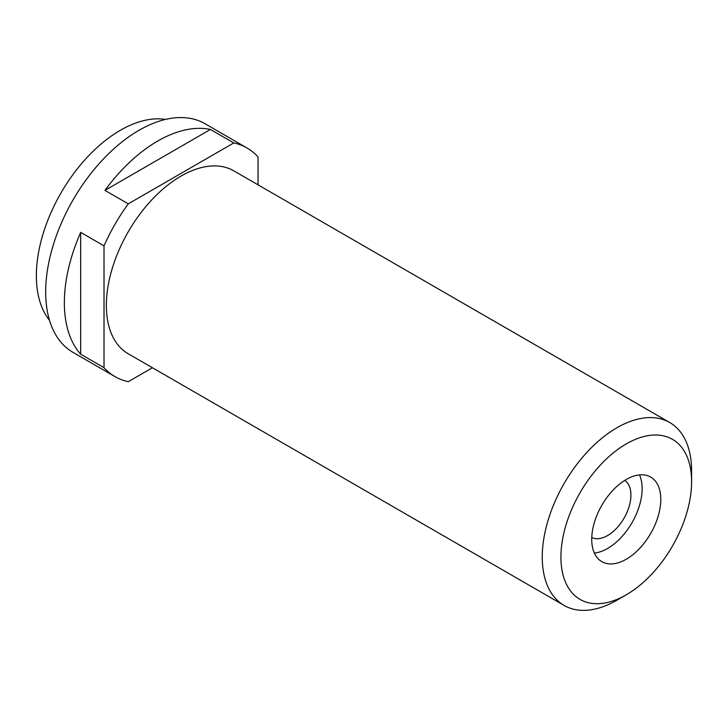 <?xml version="1.0" encoding="UTF-8"?>
<svg xmlns="http://www.w3.org/2000/svg" width="728" height="728" viewBox="0 0 728 728"><rect width="100%" height="100%" fill="white"/><g stroke="black" fill="none" stroke-linecap="round" stroke-linejoin="round"><path stroke-width="1.09" d="M616.925 600.2L626.262 594.812A92.401 53.344 120 0 0 691.6 481.645A92.401 53.344 120 0 0 626.262 443.916A92.401 53.344 120 0 0 560.924 557.084A92.401 53.344 120 0 0 626.262 594.812L616.925 600.2A105.606 60.97 120 0 1 564.127 605.432L128.228 353.772A105.606 60.97 -60 0 1 112.039 269.151A105.606 60.97 -60 0 1 181.035 176.085A105.606 60.97 -60 0 1 233.834 170.862L669.733 422.522A105.606 60.97 120 0 0 616.925 427.755A105.606 60.97 120 0 0 547.938 520.811A105.606 60.97 120 0 0 564.127 605.432M591.764 537.519A32.997 19.055 120 0 0 607.598 535.535A32.997 19.055 120 0 0 628.974 507.043A32.997 19.055 120 0 0 624.733 480.407M104.95 190.381A132.005 76.213 -60 0 1 157.694 141.059A132.005 76.213 -60 0 1 210.447 129.466L104.95 190.381L128.283 203.849A132.005 76.213 120 0 0 104.022 245.864L80.69 232.387A132.005 76.213 -60 0 0 80.69 354.208L80.69 232.387M80.69 354.208L104.022 367.686A132.005 76.213 120 0 0 115.033 376.631L73.028 352.379A132.005 76.213 -60 0 1 52.789 246.601A132.005 76.213 -60 0 1 139.03 130.285A132.005 76.213 -60 0 1 205.032 123.742L247.029 147.993A132.005 76.213 120 0 0 233.779 142.943L210.447 129.466M115.033 376.631A132.005 76.213 120 0 0 128.283 381.69L152.434 367.74M49.531 320.329A118.801 68.587 -60 0 1 46.701 223.168A118.801 68.587 -60 0 1 120.357 130.285A118.801 68.587 -60 0 1 165.52 119.419M639.493 474.893A48.84 28.201 -60 0 1 607.598 548.466A48.84 28.201 -60 0 1 594.366 553.062M626.262 479.488A48.84 28.201 -60 0 1 650.686 477.067A48.84 28.201 -60 0 1 658.167 516.207A48.84 28.201 -60 0 1 626.262 559.24A48.84 28.201 -60 0 1 601.838 561.661A48.84 28.201 -60 0 1 594.357 522.522A48.84 28.201 -60 0 1 626.262 479.488M691.6 481.645L691.6 470.861A105.606 60.97 120 0 0 669.733 422.522M258.04 184.83L258.04 156.948A132.005 76.213 120 0 0 247.029 147.993M104.022 367.686L104.022 245.864M128.283 203.849L233.779 142.943"/></g></svg>
